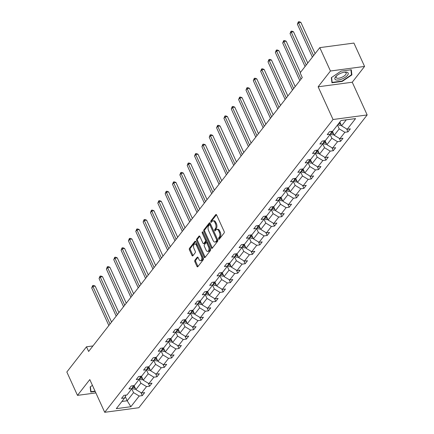 <?xml version="1.0" encoding="UTF-8"?>
<svg xmlns="http://www.w3.org/2000/svg" width="434" height="434" viewBox="0 0 434 434"><rect width="100%" height="100%" fill="white"/><g stroke="black" fill="none" stroke-linecap="round" stroke-linejoin="round"><path stroke-width="0.65" d="M218.584 239.074A0.77 0.429 -97.6 0 0 219.007 239.422A0.77 0.429 -97.6 0 0 219.203 239.302L224.112 233.004A1.101 0.613 -97.6 0 0 224.156 231.49L216.631 214.976A1.101 0.613 -97.6 0 0 216.018 214.483A1.101 0.613 -97.6 0 0 215.747 214.651L210.837 220.949A0.77 0.429 -97.6 0 0 210.805 222.007A0.77 0.429 -97.6 0 0 211.233 222.354A0.77 0.429 -97.6 0 0 211.423 222.235L212.058 221.421A3.515 1.958 -97.6 0 1 212.931 220.868A3.515 1.958 -97.6 0 1 214.873 222.458L215.503 223.835A3.515 1.958 -97.6 0 1 215.362 228.669L214.727 229.483A0.77 0.429 -97.6 0 0 214.694 230.541A0.77 0.429 -97.6 0 0 215.123 230.888A0.77 0.429 -97.6 0 0 215.313 230.769L215.948 229.949A3.515 1.958 -97.6 0 1 216.821 229.402A3.515 1.958 -97.6 0 1 218.763 230.991L219.392 232.369A3.515 1.958 -97.6 0 1 219.251 237.203L218.617 238.016A0.77 0.429 -97.6 0 0 218.584 239.074M194.888 260.226A1.101 0.613 -97.6 0 0 194.844 261.74L196.955 266.373A1.101 0.613 -97.6 0 0 197.562 266.867A1.101 0.613 -97.6 0 0 197.833 266.698L203.291 259.706A1.101 0.613 -97.6 0 0 203.334 258.192L195.805 241.678A1.101 0.613 -97.6 0 0 195.197 241.179A1.101 0.613 -97.6 0 0 194.926 241.353L189.474 248.346A1.101 0.613 -97.6 0 0 189.43 249.854L191.98 255.452A1.101 0.613 -97.6 0 0 192.588 255.952A1.101 0.613 -97.6 0 0 192.859 255.778L195.191 252.783A1.101 0.613 -97.6 0 0 195.235 251.275L193.971 248.498A2.94 1.633 -97.6 0 1 194.817 244A2.94 1.633 -97.6 0 1 196.445 245.329L201.398 256.201A2.94 1.633 -97.6 0 1 200.551 260.698A2.94 1.633 -97.6 0 1 198.929 259.375L198.099 257.557A1.101 0.613 -97.6 0 0 197.492 257.064A1.101 0.613 -97.6 0 0 197.22 257.237L194.888 260.226L195.81 260.107A1.101 0.613 -97.6 0 0 195.767 261.615L197.877 266.248A1.101 0.613 -97.6 0 0 198.007 266.476M89.8 379.582L77.485 395.374L66.836 372.003L86.496 346.793L88.628 351.469L302.265 77.518L300.138 72.847L319.793 47.637L330.448 71.008L318.133 86.795L333.041 119.513L104.713 412.3L89.8 379.582M211.331 247.939A1.101 0.613 -97.6 0 0 211.938 248.438A1.101 0.613 -97.6 0 0 212.21 248.264L217.662 241.271A1.101 0.613 -97.6 0 0 217.705 239.763L210.181 223.244A1.101 0.613 -97.6 0 0 209.573 222.751A1.101 0.613 -97.6 0 0 209.302 222.919L203.844 229.911A1.101 0.613 -97.6 0 0 203.801 231.425L211.331 247.939L212.253 247.814A1.101 0.613 -97.6 0 0 212.383 248.042M210.474 250.489L205.022 257.481A1.101 0.613 -97.6 0 1 204.75 257.655A1.101 0.613 -97.6 0 1 204.143 257.156L196.613 240.642A1.101 0.613 -97.6 0 1 196.662 239.129L198.994 236.139A1.101 0.613 -97.6 0 1 199.266 235.966A1.101 0.613 -97.6 0 1 199.873 236.459L202.928 243.159A1.101 0.613 -97.6 0 0 203.535 243.658A1.101 0.613 -97.6 0 0 203.806 243.485L205.353 241.499A1.101 0.613 -97.6 0 0 205.401 239.991L202.222 233.015A0.77 0.429 -97.6 0 1 202.445 231.837A0.77 0.429 -97.6 0 1 202.868 232.185L210.523 248.975A1.101 0.613 -97.6 0 1 210.474 250.489M77.485 395.374L95.876 392.911M318.133 86.795L352.251 82.227L364.565 66.435L330.448 71.008M364.565 66.435L353.916 43.069L319.793 47.637M125.985 395.092L124.634 397.978L121.547 398.39L123.902 395.374L126.988 394.962L131.979 388.56L128.893 388.972L131.247 385.956L134.334 385.538L139.325 379.142L136.238 379.555L138.592 376.533L141.679 376.121L146.67 369.719L143.583 370.137L145.938 367.115L149.025 366.703L154.016 360.301L150.929 360.714L153.283 357.697L156.37 357.28L161.361 350.884L158.274 351.296L160.629 348.274L163.716 347.862L168.707 341.46L165.62 341.878L167.974 338.856L171.061 338.444L176.052 332.043L172.965 332.455L175.32 329.439L178.407 329.026L183.398 322.625L180.311 323.037L182.665 320.021L185.752 319.603L190.743 313.202L187.656 313.619L190.011 310.598L193.097 310.185L198.094 303.784L195.002 304.196L197.356 301.18L200.448 300.767L205.439 294.366L202.347 294.778L204.702 291.762L207.794 291.344L212.785 284.948L209.693 285.36L212.047 282.339L215.139 281.926L220.13 275.525L217.038 275.943L219.392 272.921L222.485 272.509L227.476 266.107L224.383 266.519L226.738 263.503L229.83 263.085L234.821 256.689L231.729 257.102L234.083 254.08L237.176 253.668L242.167 247.266L239.074 247.684L241.429 244.662L244.521 244.25L249.512 237.848L246.42 238.261L248.774 235.244L251.866 234.832L256.857 228.43L253.765 228.843L256.12 225.826L259.212 225.409L264.203 219.007L261.116 219.425L263.471 216.403L266.557 215.991L271.548 209.589L268.462 210.002L270.816 206.985L273.903 206.573L278.894 200.172L275.807 200.584L278.161 197.568L281.248 197.15L286.239 190.754L283.152 191.166L285.507 188.144L288.594 187.732L293.585 181.331L290.498 181.748L292.852 178.727L295.939 178.314L300.93 171.913L297.843 172.325L300.198 169.309L303.285 168.891L308.276 162.495L305.189 162.907L307.543 159.886L310.63 159.473L315.621 153.072L312.534 153.49L314.889 150.468L317.976 150.055L322.967 143.654L319.88 144.066L322.234 141.05L325.321 140.638L330.312 134.236L327.225 134.648L329.58 131.632L332.666 131.214L341.005 120.527L355.576 118.58L347.238 129.267L350.33 128.849L347.976 131.871L344.884 132.283L339.893 138.685L342.985 138.272L340.63 141.289L337.538 141.701L332.547 148.102L335.639 147.69L333.285 150.707L330.193 151.124L325.202 157.52L328.294 157.108L325.939 160.13L322.847 160.542L317.856 166.944L320.948 166.531L318.594 169.548L315.502 169.96L310.511 176.361L313.598 175.949L311.243 178.965L308.156 179.383L303.165 185.779L306.252 185.367L303.898 188.389L300.811 188.801L295.82 195.202L298.907 194.785L296.552 197.806L293.465 198.219L288.474 204.62L291.561 204.208L289.207 207.224L286.12 207.636L281.129 214.038L284.216 213.626L281.861 216.647L278.774 217.06L273.783 223.461L276.87 223.043L274.516 226.065L271.429 226.477L266.438 232.879L269.525 232.467L267.17 235.483L264.084 235.895L259.093 242.297L262.179 241.884L259.825 244.901L256.738 245.318L251.747 251.715L254.834 251.302L252.479 254.324L249.393 254.736L244.402 261.138L247.488 260.726L245.134 263.742L242.047 264.154L237.051 270.556L240.143 270.143L237.789 273.16L234.696 273.577L229.705 279.973L232.798 279.561L230.443 282.583L227.351 282.995L222.36 289.397L225.452 288.979L223.098 292.001L220.005 292.413L215.014 298.814L218.107 298.402L215.752 301.418L212.66 301.831L207.669 308.232L210.761 307.82L208.407 310.842L205.315 311.254L200.324 317.655L203.416 317.238L201.061 320.259L197.969 320.672L192.978 327.073L196.07 326.661L193.716 329.677L190.624 330.09L185.633 336.491L188.725 336.079L186.37 339.095L183.278 339.513L178.287 345.909L181.374 345.497L179.025 348.518L175.933 348.931L170.942 355.332L174.029 354.92L171.674 357.936L168.587 358.348L163.596 364.75L166.683 364.338L164.329 367.354L161.242 367.772L156.251 374.168L159.338 373.755L156.983 376.777L153.896 377.189L148.905 383.591L151.992 383.173L149.638 386.195L146.551 386.607L141.56 393.009L144.647 392.596L142.292 395.613L139.206 396.025L130.867 406.718L116.301 408.665L124.634 397.978M333.041 119.513L367.164 114.945L138.831 407.732L104.713 412.3M139.146 379.376L140.887 383.2L135.896 389.602L134.063 385.576M135.896 389.602L141.56 393.009M140.887 383.2L146.551 386.607M133.33 385.674L131.979 388.56M146.491 369.952L148.233 373.782L143.242 380.184L141.408 376.159M143.242 380.184L148.905 383.591M148.233 373.782L153.896 377.189M140.676 376.256L139.325 379.142M153.837 360.535L155.578 364.365L150.587 370.761L148.754 366.735M150.587 370.761L156.251 374.168M155.578 364.365L161.242 367.772M148.021 366.833L146.67 369.719M161.182 351.117L162.924 354.941L157.933 361.343L156.099 357.318M157.933 361.343L163.596 364.75M162.924 354.941L168.587 358.348M155.372 357.415L154.016 360.301M168.528 341.694L170.269 345.524L165.278 351.925L163.444 347.9M165.278 351.925L170.942 355.332M170.269 345.524L175.933 348.931M162.717 347.997L161.361 350.884M175.873 332.276L177.614 336.106L172.623 342.502L170.79 338.482M172.623 342.502L178.287 345.909M177.614 336.106L183.278 339.513M170.063 338.58L168.707 341.46M183.219 322.858L184.96 326.683L179.969 333.084L178.135 329.059M179.969 333.084L185.633 336.491M184.96 326.683L190.624 330.09M177.408 329.156L176.052 332.043M190.564 313.435L192.305 317.265L187.314 323.666L185.481 319.641M187.314 323.666L192.978 327.073M192.305 317.265L197.969 320.672M184.754 319.739L183.398 322.625M197.909 304.017L199.656 307.847L194.66 314.249L192.826 310.223M194.66 314.249L200.324 317.655M199.656 307.847L205.315 311.254M192.099 310.321L190.743 313.202M205.255 294.599L207.002 298.424L202.011 304.825L200.172 300.8M202.011 304.825L207.669 308.232M207.002 298.424L212.66 301.831M199.445 300.898L198.094 303.784M212.6 285.181L214.347 289.006L209.356 295.408L207.517 291.382M209.356 295.408L215.014 298.814M214.347 289.006L220.005 292.413M206.79 291.48L205.439 294.366M219.946 275.758L221.693 279.588L216.702 285.99L214.868 281.964M216.702 285.99L222.36 289.397M221.693 279.588L227.351 282.995M214.136 282.062L212.785 284.948M227.291 266.34L229.038 270.17L224.047 276.567L222.213 272.541M224.047 276.567L229.705 279.973M229.038 270.17L234.696 273.577M221.481 272.639L220.13 275.525M234.637 256.923L236.384 260.747L231.393 267.149L229.559 263.123M231.393 267.149L237.051 270.556M236.384 260.747L242.047 264.154M228.827 263.221L227.476 266.107M241.982 247.499L243.729 251.329L238.738 257.731L236.904 253.706M238.738 257.731L244.402 261.138M243.729 251.329L249.393 254.736M236.172 253.803L234.821 256.689M249.328 238.082L251.074 241.912L246.083 248.308L244.25 244.288M246.083 248.308L251.747 251.715M251.074 241.912L256.738 245.318M243.517 244.385L242.167 247.266M256.673 228.664L258.42 232.488L253.429 238.89L251.595 234.865M253.429 238.89L259.093 242.297M258.42 232.488L264.084 235.895M250.863 234.962L249.512 237.848M264.018 219.241L265.765 223.071L260.774 229.472L258.941 225.447M260.774 229.472L266.438 232.879M265.765 223.071L271.429 226.477M258.208 225.544L256.857 228.43M271.369 209.823L273.111 213.653L268.12 220.054L266.286 216.029M268.12 220.054L273.783 223.461M273.111 213.653L278.774 217.06M265.554 216.127L264.203 219.007M278.715 200.405L280.456 204.23L275.465 210.631L273.632 206.606M275.465 210.631L281.129 214.038M280.456 204.23L286.12 207.636M272.899 206.703L271.548 209.589M286.06 190.987L287.802 194.812L282.811 201.213L280.977 197.188M282.811 201.213L288.474 204.62M287.802 194.812L293.465 198.219M280.245 197.286L278.894 200.172M293.406 181.564L295.147 185.394L290.156 191.795L288.322 187.77M290.156 191.795L295.82 195.202M295.147 185.394L300.811 188.801M287.59 187.868L286.239 190.754M300.751 172.146L302.493 175.976L297.502 182.372L295.668 178.347M297.502 182.372L303.165 185.779M302.493 175.976L308.156 179.383M294.941 178.445L293.585 181.331M308.097 162.728L309.838 166.553L304.847 172.954L303.013 168.929M304.847 172.954L310.511 176.361M309.838 166.553L315.502 169.96M302.286 169.027L300.93 171.913M315.442 153.305L317.183 157.135L312.192 163.537L310.359 159.511M312.192 163.537L317.856 166.944M317.183 157.135L322.847 160.542M309.632 159.609L308.276 162.495M322.787 143.887L324.529 147.717L319.538 154.113L317.704 150.093M319.538 154.113L325.202 157.52M324.529 147.717L330.193 151.124M316.977 150.191L315.621 153.072M330.133 134.469L331.874 138.294L326.883 144.696L325.05 140.67M326.883 144.696L332.547 148.102M331.874 138.294L337.538 141.701M324.323 140.768L322.967 143.654M337.478 125.046L339.225 128.876L334.229 135.278L332.395 131.252M334.229 135.278L339.893 138.685M339.225 128.876L344.884 132.283M331.668 131.35L330.312 134.236M346.283 119.822L341.58 125.855L339.833 122.03M341.58 125.855L347.238 129.267M352.251 82.227L367.164 114.945M92.947 345.931L86.496 346.793M121.905 401.477L127.184 400.772L133.542 392.618L131.8 388.793M125.28 396.595L127.184 400.772L130.867 406.718M133.542 392.618L139.206 396.025M346.614 128.887L347.976 131.871M339.269 138.31L340.63 141.289M331.923 147.728L333.285 150.707M324.578 157.146L325.939 160.13M317.232 166.569L318.594 169.548M309.887 175.987L311.243 178.965M302.541 185.405L303.898 188.389M295.196 194.828L296.552 197.806M287.851 204.246L289.207 207.224M280.505 213.664L281.861 216.647M273.16 223.081L274.516 226.065M265.814 232.505L267.17 235.483M258.469 241.922L259.825 244.901M251.123 251.34L252.479 254.324M243.778 260.763L245.134 263.742M236.432 270.181L237.789 273.16M229.087 279.599L230.443 282.583M221.736 289.022L223.098 292.001M214.391 298.44L215.752 301.418M207.045 307.858L208.407 310.842M199.7 317.276L201.061 320.259M192.354 326.699L193.716 329.677M185.009 336.117L186.37 339.095M177.663 345.535L179.025 348.518M170.318 354.958L171.674 357.936M162.972 364.376L164.329 367.354M155.627 373.793L156.983 376.777M148.282 383.217L149.638 386.195M140.936 392.634L142.292 395.613M342.214 81.408L351.893 74.892L351.301 69.755L341.026 71.133L331.343 77.648L331.939 82.785L342.214 81.408L342.057 81.066M92.442 385.381L90.158 386.916L90.755 392.054L95.214 391.457M219.495 238.922A0.77 0.429 -97.6 0 1 219.539 237.892L220.174 237.078A3.515 1.958 -97.6 0 0 220.315 232.244L219.392 232.369M216.821 229.402L217.738 229.277A3.515 1.958 -97.6 0 1 219.685 230.866L220.315 232.244M212.931 220.868L213.853 220.749A3.515 1.958 -97.6 0 1 215.796 222.333L216.425 223.711A3.515 1.958 -97.6 0 1 216.284 228.544L215.649 229.358A0.77 0.429 -97.6 0 0 215.606 230.389M216.495 214.749L211.759 220.825A0.77 0.429 -97.6 0 0 211.716 221.855M210.051 223.016L204.767 229.792A1.101 0.613 -97.6 0 0 204.723 231.3L212.253 247.814M216.571 240.637A0.77 0.429 -97.6 0 0 216.599 239.579L209.996 225.083A0.77 0.429 -97.6 0 0 209.568 224.736A0.77 0.429 -97.6 0 0 209.378 224.855L208.705 225.718A3.515 1.958 -97.6 0 0 208.564 230.546L213.083 240.458A3.515 1.958 -97.6 0 0 215.031 242.047A3.515 1.958 -97.6 0 0 215.899 241.499L216.571 240.637L217.494 240.517A0.77 0.429 -97.6 0 0 217.521 239.459L216.599 239.579M209.568 224.736L210.49 224.611A0.77 0.429 -97.6 0 1 210.919 224.958L217.521 239.459M215.031 242.047L215.953 241.922A3.515 1.958 -97.6 0 0 216.821 241.375L215.899 241.499M217.494 240.517L216.821 241.375M199.743 236.237L197.584 239.004A1.101 0.613 -97.6 0 0 197.535 240.517L205.065 257.031A1.101 0.613 -97.6 0 0 205.195 257.259M203.535 243.658L204.457 243.534A1.101 0.613 -97.6 0 0 204.729 243.36L206.275 241.375A1.101 0.613 -97.6 0 0 206.324 239.866L203.145 232.89L202.222 233.015M203.052 232.586A0.77 0.429 -97.6 0 0 203.145 232.89M206.096 250.109A2.94 1.633 -97.6 0 0 207.718 251.438A2.94 1.633 -97.6 0 0 208.564 246.941L206.823 243.111A1.101 0.613 -97.6 0 0 206.215 242.611A1.101 0.613 -97.6 0 0 205.938 242.785L204.392 244.771A1.101 0.613 -97.6 0 0 204.349 246.279L206.096 250.109M207.718 251.438L208.64 251.313A2.94 1.633 -97.6 0 0 209.486 246.816L208.564 246.941M206.215 242.611L207.137 242.487A1.101 0.613 -97.6 0 1 207.745 242.986L209.486 246.816M197.969 257.335L195.81 260.107M200.551 260.698L201.474 260.579A2.94 1.633 -97.6 0 0 202.32 256.076L201.398 256.201M194.817 244L195.739 243.875A2.94 1.633 -97.6 0 1 197.367 245.205L202.32 256.076M195.674 241.45L190.396 248.221A1.101 0.613 -97.6 0 0 190.352 249.734L192.902 255.328A1.101 0.613 -97.6 0 0 193.032 255.555M351.377 73.753L351.893 74.892M341.254 125.155L340.576 125.404A2.967 2.165 -142.1 0 1 338.07 124.553L337.945 124.45M315.117 53.637L300.87 22.367L298.565 22.676L297.388 24.19L312.399 57.125M340.375 123.218A2.967 2.165 -142.1 0 1 339.529 122.681L339.404 122.578M338.84 123.305L338.965 123.402A2.967 2.165 37.9 0 0 340.723 124.233L340.842 124.243M313.576 55.617L298.565 22.676L298.348 21.825L299.27 21.7L300.87 22.367M297.388 24.19L298.348 21.825M333.909 134.573L333.231 134.822A2.967 2.165 -142.1 0 1 330.724 133.97L330.518 133.802M307.771 63.055L293.525 31.79L291.219 32.1L290.042 33.608L305.053 66.543M333.03 132.636A2.967 2.165 -142.1 0 1 332.184 132.099L331.56 131.583M331.153 132.441L331.619 132.826A2.967 2.165 37.9 0 0 333.377 133.65L333.496 133.661M306.23 65.035L291.219 32.1L291.002 31.243L291.925 31.118L293.525 31.79M290.042 33.608L291.002 31.243M326.563 143.99L325.885 144.24A2.967 2.165 -142.1 0 1 323.379 143.388L323.173 143.22M300.426 72.473L286.18 41.208L283.874 41.518L282.697 43.026L299.834 80.637M325.684 142.059A2.967 2.165 -142.1 0 1 324.838 141.517L324.214 141.001M323.807 141.858L324.274 142.243A2.967 2.165 37.9 0 0 326.032 143.074L326.151 143.079M301.012 79.129L283.874 41.518L283.657 40.66L284.579 40.541L286.18 41.208M282.697 43.026L283.657 40.66M347.184 72.283A7.28 2.897 155.5 0 0 345.008 72.109A7.28 2.897 155.5 0 0 336.258 76.096A7.28 2.897 155.5 0 0 335.889 79.883A7.28 2.897 155.5 0 0 345.193 77.35A7.28 2.897 155.5 0 0 347.184 72.283M336.773 75.641A5.512 2.192 155.5 0 0 336.133 77.518A5.512 2.192 155.5 0 0 336.871 78.109A5.512 2.192 155.5 0 0 343.023 76.737A5.512 2.192 155.5 0 0 346.158 72.945A5.512 2.192 155.5 0 0 345.421 72.353A5.512 2.192 155.5 0 0 344.325 72.196M350.922 69.803L351.491 74.751L342.111 81.06L332.151 82.395L331.587 77.485M331.804 81.63L332.151 82.395M93.625 387.969A7.28 2.897 155.5 0 0 93.961 388.712M95.057 391.121L90.966 391.663L90.402 386.754M90.619 390.898L90.966 391.663M319.218 153.408L318.54 153.658A2.967 2.165 -142.1 0 1 316.033 152.811L315.827 152.638M295.212 86.567L278.834 50.626L276.529 50.935L275.351 52.449L292.489 90.055M318.339 151.477A2.967 2.165 -142.1 0 1 317.493 150.94L316.869 150.419M316.462 151.282L316.923 151.661A2.967 2.165 37.9 0 0 318.686 152.491L318.806 152.502M293.666 88.547L276.529 50.935L276.312 50.084L277.234 49.959L278.834 50.626M275.351 52.449L276.312 50.084M311.872 162.831L311.194 163.081A2.967 2.165 -142.1 0 1 308.683 162.229L308.482 162.061M287.867 95.985L271.489 60.049L269.183 60.359L268.006 61.867L285.143 99.473M310.994 160.895A2.967 2.165 -142.1 0 1 310.147 160.358L309.523 159.842M309.116 160.699L309.578 161.085A2.967 2.165 37.9 0 0 311.341 161.909L311.46 161.92M286.321 97.965L269.183 60.359L268.966 59.501L269.888 59.377L271.489 60.049M268.006 61.867L268.966 59.501M304.527 172.249L303.843 172.499A2.967 2.165 -142.1 0 1 301.337 171.647L301.136 171.479M280.521 105.408L264.143 69.467L261.838 69.776L260.66 71.284L277.798 108.896M303.648 170.318A2.967 2.165 -142.1 0 1 302.802 169.775L302.173 169.26M301.771 170.117L302.232 170.502A2.967 2.165 37.9 0 0 303.995 171.327L304.115 171.338M278.975 107.388L261.838 69.776L261.621 68.919L262.543 68.8L264.143 69.467M260.66 71.284L261.621 68.919M297.181 181.667L296.498 181.917A2.967 2.165 -142.1 0 1 293.992 181.07L293.791 180.897M273.176 114.826L256.798 78.885L254.492 79.194L253.315 80.702L270.453 118.314M296.303 179.736A2.967 2.165 -142.1 0 1 295.451 179.199L294.827 178.678M294.426 179.54L294.887 179.92A2.967 2.165 37.9 0 0 296.65 180.75L296.769 180.761M271.63 116.806L254.492 79.194L254.275 78.342L255.197 78.218L256.798 78.885M253.315 80.702L254.275 78.342M289.836 191.09L289.152 191.34A2.967 2.165 -142.1 0 1 286.646 190.488L286.445 190.32M265.83 124.243L249.452 88.308L247.147 88.612L245.969 90.126L263.107 127.732M288.952 189.153A2.967 2.165 -142.1 0 1 288.105 188.616L287.482 188.101M287.08 188.958L287.541 189.338A2.967 2.165 37.9 0 0 289.304 190.168L289.418 190.179M264.284 126.223L247.147 88.612L246.93 87.76L247.852 87.635L249.452 88.308M245.969 90.126L246.93 87.76M282.491 200.508L281.807 200.758A2.967 2.165 -142.1 0 1 279.301 199.906L279.1 199.738M258.48 133.667L242.101 97.726L239.796 98.035L238.619 99.543L255.762 137.155M281.606 198.577A2.967 2.165 -142.1 0 1 280.76 198.034L280.136 197.519M279.735 198.376L280.196 198.761A2.967 2.165 37.9 0 0 281.959 199.586L282.073 199.597M256.939 135.641L239.796 98.035L239.584 97.178L240.507 97.053L242.101 97.726M238.619 99.543L239.584 97.178M275.145 209.926L274.462 210.175A2.967 2.165 -142.1 0 1 271.955 209.329L271.749 209.155M251.134 143.084L234.756 107.144L232.45 107.453L231.273 108.961L248.416 146.573M274.261 207.994A2.967 2.165 -142.1 0 1 273.415 207.452L272.791 206.937M272.389 207.799L272.85 208.179A2.967 2.165 37.9 0 0 274.613 209.009L274.727 209.02M249.593 145.064L232.45 107.453L232.239 106.596L233.161 106.476L234.756 107.144M231.273 108.961L232.239 106.596M267.8 219.349L267.116 219.599A2.967 2.165 -142.1 0 1 264.61 218.747L264.404 218.579M243.789 152.502L227.411 116.562L225.105 116.871L223.928 118.384L241.071 155.99M266.915 217.412A2.967 2.165 -142.1 0 1 266.069 216.875L265.445 216.36M265.044 217.217L265.505 217.597A2.967 2.165 37.9 0 0 267.268 218.427L267.382 218.438M242.248 154.482L225.105 116.871L224.893 116.019L225.816 115.894L227.411 116.562M223.928 118.384L224.893 116.019M260.454 228.767L259.771 229.016A2.967 2.165 -142.1 0 1 257.264 228.165L257.058 227.996M236.443 161.92L220.065 125.985L217.759 126.294L216.582 127.802L233.725 165.414M259.57 226.83A2.967 2.165 -142.1 0 1 258.724 226.293L258.1 225.778M257.698 226.635L258.159 227.02A2.967 2.165 37.9 0 0 259.923 227.845L260.037 227.855M234.903 163.9L217.759 126.294L217.548 125.437L218.47 125.312L220.065 125.985M216.582 127.802L217.548 125.437M253.109 238.185L252.425 238.434A2.967 2.165 -142.1 0 1 249.919 237.582L249.713 237.414M229.098 171.343L212.72 135.403L210.414 135.712L209.237 137.22L226.38 174.831M252.225 236.253A2.967 2.165 -142.1 0 1 251.378 235.711L250.754 235.195M250.353 236.053L250.814 236.438A2.967 2.165 37.9 0 0 252.577 237.268L252.691 237.273M227.557 173.323L210.414 135.712L210.202 134.855L211.125 134.735L212.72 135.403M209.237 137.22L210.202 134.855M245.763 247.602L245.08 247.852A2.967 2.165 -142.1 0 1 242.573 247.006L242.367 246.832M221.752 180.761L205.374 144.82L203.069 145.13L201.891 146.643L219.034 184.249M244.879 245.671A2.967 2.165 -142.1 0 1 244.033 245.134L243.409 244.613M243.007 245.476L243.469 245.856A2.967 2.165 37.9 0 0 245.232 246.686L245.346 246.696M220.212 182.741L203.069 145.13L202.857 144.278L203.779 144.153L205.374 144.82M201.891 146.643L202.857 144.278M238.418 257.026L237.734 257.275A2.967 2.165 -142.1 0 1 235.228 256.423L235.022 256.255M214.407 190.179L198.029 154.244L195.723 154.553L194.546 156.061L211.689 193.667M237.534 255.089A2.967 2.165 -142.1 0 1 236.687 254.552L236.063 254.036M235.662 254.894L236.123 255.279A2.967 2.165 37.9 0 0 237.886 256.103L238 256.114M212.866 192.159L195.723 154.553L195.506 153.696L196.428 153.571L198.029 154.244M194.546 156.061L195.506 153.696M231.067 266.443L230.389 266.693A2.967 2.165 -142.1 0 1 227.883 265.841L227.676 265.673M207.061 199.602L190.683 163.661L188.378 163.971L187.2 165.479L204.343 203.09M230.188 264.512A2.967 2.165 -142.1 0 1 229.342 263.97L228.718 263.454M228.317 264.311L228.778 264.697A2.967 2.165 37.9 0 0 230.541 265.521L230.655 265.532M205.521 201.582L188.378 163.971L188.161 163.113L189.083 162.994L190.683 163.661M187.2 165.479L188.161 163.113M223.722 275.861L223.043 276.111A2.967 2.165 -142.1 0 1 220.537 275.264L220.331 275.091M199.716 209.02L183.338 173.079L181.032 173.388L179.855 174.897L196.993 212.508M222.843 273.93A2.967 2.165 -142.1 0 1 221.996 273.393L221.373 272.872M220.971 273.735L221.432 274.114A2.967 2.165 37.9 0 0 223.195 274.944L223.309 274.955M198.17 211L181.032 173.388L180.815 172.537L181.737 172.412L183.338 173.079M179.855 174.897L180.815 172.537M216.376 285.284L215.698 285.534A2.967 2.165 -142.1 0 1 213.192 284.682L212.986 284.514M192.37 218.438L175.992 182.502L173.687 182.806L172.51 184.32L189.647 221.926M215.497 283.348A2.967 2.165 -142.1 0 1 214.651 282.811L214.027 282.295M213.626 283.152L214.087 283.532A2.967 2.165 37.9 0 0 215.85 284.362L215.964 284.373M190.824 220.418L173.687 182.806L173.47 181.954L174.392 181.83L175.992 182.502M172.51 184.32L173.47 181.954M209.031 294.702L208.353 294.952A2.967 2.165 -142.1 0 1 205.846 294.1L205.64 293.932M185.025 227.861L168.647 191.92L166.341 192.229L165.164 193.738L182.302 231.349M208.152 292.771A2.967 2.165 -142.1 0 1 207.306 292.228L206.682 291.713M206.28 292.57L206.741 292.955A2.967 2.165 37.9 0 0 208.504 293.78L208.618 293.791M183.479 229.836L166.341 192.229L166.124 191.372L167.047 191.248L168.647 191.92M165.164 193.738L166.124 191.372M201.685 304.12L201.007 304.37A2.967 2.165 -142.1 0 1 198.501 303.523L198.295 303.35M177.68 237.279L161.302 201.338L158.996 201.647L157.819 203.155L174.956 240.767M200.806 302.189A2.967 2.165 -142.1 0 1 199.96 301.646L199.336 301.131M198.935 301.993L199.396 302.373A2.967 2.165 37.9 0 0 201.154 303.203L201.273 303.214M176.133 239.259L158.996 201.647L158.779 200.79L159.701 200.671L161.302 201.338M157.819 203.155L158.779 200.79M194.34 313.543L193.662 313.793A2.967 2.165 -142.1 0 1 191.155 312.941L190.949 312.773M170.334 246.696L153.956 210.756L151.65 211.065L150.473 212.579L167.611 250.185M193.461 311.607A2.967 2.165 -142.1 0 1 192.615 311.07L191.991 310.554M191.584 311.411L192.05 311.791A2.967 2.165 37.9 0 0 193.808 312.621L193.927 312.632M168.788 248.677L151.65 211.065L151.433 210.213L152.356 210.089L153.956 210.756M150.473 212.579L151.433 210.213M186.994 322.961L186.316 323.211A2.967 2.165 -142.1 0 1 183.81 322.359L183.604 322.191M162.989 256.114L146.611 220.179L144.305 220.488L143.128 221.996L160.265 259.608M186.115 321.024A2.967 2.165 -142.1 0 1 185.269 320.487L184.645 319.972M184.238 320.829L184.7 321.214A2.967 2.165 37.9 0 0 186.463 322.039L186.582 322.05M161.443 258.094L144.305 220.488L144.088 219.631L145.01 219.506L146.611 220.179M143.128 221.996L144.088 219.631M179.649 332.379L178.971 332.628A2.967 2.165 -142.1 0 1 176.464 331.777L176.258 331.609M155.643 265.537L139.265 229.597L136.96 229.906L135.782 231.414L152.92 269.026M178.77 330.448A2.967 2.165 -142.1 0 1 177.924 329.905L177.3 329.39M176.893 330.247L177.354 330.632A2.967 2.165 37.9 0 0 179.117 331.462L179.237 331.467M154.097 267.518L136.96 229.906L136.743 229.049L137.665 228.93L139.265 229.597M135.782 231.414L136.743 229.049M172.303 341.797L171.625 342.046A2.967 2.165 -142.1 0 1 169.114 341.2L168.913 341.026M148.298 274.955L131.92 239.015L129.614 239.324L128.437 240.837L145.574 278.444M171.425 339.865A2.967 2.165 -142.1 0 1 170.578 339.328L169.954 338.808M169.548 339.67L170.009 340.05A2.967 2.165 37.9 0 0 171.772 340.88L171.891 340.891M146.752 276.935L129.614 239.324L129.397 238.472L130.319 238.347L131.92 239.015M128.437 240.837L129.397 238.472M164.958 351.22L164.274 351.469A2.967 2.165 -142.1 0 1 161.768 350.618L161.567 350.45M140.952 284.373L124.574 248.438L122.269 248.747L121.091 250.255L138.229 287.861M164.079 349.283A2.967 2.165 -142.1 0 1 163.227 348.746L162.604 348.231M162.202 349.088L162.663 349.473A2.967 2.165 37.9 0 0 164.426 350.298L164.546 350.309M139.406 286.353L122.269 248.747L122.052 247.89L122.974 247.765L124.574 248.438M121.091 250.255L122.052 247.89M157.613 360.638L156.929 360.887A2.967 2.165 -142.1 0 1 154.423 360.036L154.222 359.867M133.607 293.796L117.229 257.856L114.923 258.165L113.746 259.673L130.884 297.285M156.734 358.706A2.967 2.165 -142.1 0 1 155.882 358.164L155.258 357.649M154.857 358.506L155.318 358.891A2.967 2.165 37.9 0 0 157.081 359.715L157.2 359.726M132.061 295.776L114.923 258.165L114.706 257.308L115.628 257.188L117.229 257.856M113.746 259.673L114.706 257.308M150.267 370.056L149.584 370.305A2.967 2.165 -142.1 0 1 147.077 369.459L146.876 369.285M126.261 303.214L109.883 267.273L107.578 267.583L106.401 269.091L123.538 306.702M149.383 368.124A2.967 2.165 -142.1 0 1 148.536 367.587L147.913 367.066M147.511 367.929L147.972 368.309A2.967 2.165 37.9 0 0 149.735 369.139L149.849 369.15M124.715 305.194L107.578 267.583L107.361 266.731L108.283 266.606L109.883 267.273M106.401 269.091L107.361 266.731M142.922 379.479L142.238 379.728A2.967 2.165 -142.1 0 1 139.732 378.877L139.531 378.708M118.911 312.632L102.532 276.697L100.227 277L99.05 278.514L116.193 316.12M142.037 377.542A2.967 2.165 -142.1 0 1 141.191 377.005L140.567 376.49M140.166 377.347L140.627 377.726A2.967 2.165 37.9 0 0 142.39 378.556L142.504 378.567M117.37 314.612L100.227 277L100.015 276.149L100.938 276.024L102.532 276.697M99.05 278.514L100.015 276.149M135.576 388.897L134.893 389.146A2.967 2.165 -142.1 0 1 132.386 388.294L132.18 388.126M111.565 322.055L95.187 286.114L92.881 286.424L91.704 287.932L108.847 325.543M134.692 386.965A2.967 2.165 -142.1 0 1 133.846 386.423L133.222 385.907M132.82 386.765L133.281 387.15A2.967 2.165 37.9 0 0 135.045 387.974L135.158 387.985M110.024 324.03L92.881 286.424L92.67 285.567L93.592 285.442L95.187 286.114M91.704 287.932L92.67 285.567M220.174 237.078L219.251 237.203M219.685 230.866L218.763 230.991M215.649 229.358L214.727 229.483M216.284 228.544L215.362 228.669M216.425 223.711L215.503 223.835M215.796 222.333L214.873 222.458M211.759 220.825L210.837 220.949M216.327 214.575L215.747 214.651M219.539 237.892L218.617 238.016M204.723 231.3L203.801 231.425M204.767 229.792L203.844 229.911M209.882 222.843L209.302 222.919M210.919 224.958L209.996 225.083M205.065 257.031L204.143 257.156M197.535 240.517L196.613 240.642M197.584 239.004L196.662 239.129M199.575 236.058L198.994 236.139M204.729 243.36L203.806 243.485M206.275 241.375L205.353 241.499M206.324 239.866L205.401 239.991M207.745 242.986L206.823 243.111M197.801 257.156L197.22 257.237M197.367 245.205L196.445 245.329M192.902 255.328L191.98 255.452M190.352 249.734L189.43 249.854M190.396 248.221L189.474 248.346M195.506 241.277L194.926 241.353M197.877 266.248L196.955 266.373M195.767 261.615L194.844 261.74M340.63 125.383L341.091 124.791M339.529 122.681L339.909 122.193M338.07 124.553L338.965 123.402M340.229 123.147L340.723 124.233M333.285 134.8L333.746 134.214M332.184 132.099L332.563 131.611M330.724 133.97L331.619 132.826M332.883 132.565L333.377 133.65M325.939 144.218L326.401 143.632M324.838 141.517L325.218 141.034M323.379 143.388L324.274 142.243M325.538 141.989L326.032 143.074M318.594 153.641L319.055 153.05M317.493 150.94L317.872 150.452M316.033 152.811L316.923 151.661M318.193 151.406L318.686 152.491M311.249 163.059L311.71 162.468M310.147 160.358L310.522 159.869M308.683 162.229L309.578 161.085M310.847 160.824L311.341 161.909M303.903 172.477L304.364 171.891M302.802 169.775L303.176 169.293M301.337 171.647L302.232 170.502M303.502 170.247L303.995 171.327M296.558 181.9L297.019 181.309M295.451 179.199L295.831 178.71M293.992 181.07L294.887 179.92M296.156 179.665L296.65 180.75M289.212 191.318L289.673 190.727M288.105 188.616L288.485 188.128M286.646 190.488L287.541 189.338M288.811 189.083L289.304 190.168M281.867 200.736L282.328 200.15M280.76 198.034L281.14 197.546M279.301 199.906L280.196 198.761M281.465 198.501L281.959 199.586M274.521 210.154L274.982 209.568M273.415 207.452L273.794 206.969M271.955 209.329L272.85 208.179M274.12 207.924L274.613 209.009M267.176 219.577L267.637 218.986M266.069 216.875L266.449 216.387M264.61 218.747L265.505 217.597M266.774 217.342L267.268 218.427M259.83 228.995L260.286 228.409M258.724 226.293L259.103 225.805M257.264 228.165L258.159 227.02M259.429 226.76L259.923 227.845M252.485 238.412L252.941 237.827M251.378 235.711L251.758 235.228M249.919 237.582L250.814 236.438M252.083 236.183L252.577 237.268M245.139 247.836L245.595 247.244M244.033 245.134L244.413 244.646M242.573 247.006L243.469 245.856M244.738 245.601L245.232 246.686M237.794 257.253L238.25 256.662M236.687 254.552L237.067 254.064M235.228 256.423L236.123 255.279M237.393 255.018L237.886 256.103M230.449 266.671L230.904 266.085M229.342 263.97L229.722 263.487M227.883 265.841L228.778 264.697M230.047 264.442L230.541 265.521M223.103 276.095L223.559 275.503M221.996 273.393L222.376 272.905M220.537 275.264L221.432 274.114M222.702 273.859L223.195 274.944M215.758 285.512L216.213 284.921M214.651 282.811L215.031 282.322M213.192 284.682L214.087 283.532M215.351 283.277L215.85 284.362M208.407 294.93L208.868 294.344M207.306 292.228L207.685 291.74M205.846 294.1L206.741 292.955M208.005 292.695L208.504 293.78M201.061 304.348L201.522 303.762M199.96 301.646L200.34 301.163M198.501 303.523L199.396 302.373M200.66 302.118L201.154 303.203M193.716 313.771L194.177 313.18M192.615 311.07L192.994 310.581M191.155 312.941L192.05 311.791M193.314 311.536L193.808 312.621M186.37 323.189L186.832 322.603M185.269 320.487L185.649 319.999M183.81 322.359L184.7 321.214M185.969 320.954L186.463 322.039M179.025 332.607L179.486 332.021M177.924 329.905L178.303 329.422M176.464 331.777L177.354 330.632M178.624 330.377L179.117 331.462M171.68 342.03L172.141 341.439M170.578 339.328L170.953 338.84M169.114 341.2L170.009 340.05M171.278 339.795L171.772 340.88M164.334 351.448L164.795 350.856M163.227 348.746L163.607 348.258M161.768 350.618L162.663 349.473M163.933 349.213L164.426 350.298M156.989 360.866L157.45 360.28M155.882 358.164L156.262 357.681M154.423 360.036L155.318 358.891M156.587 358.636L157.081 359.715M149.643 370.289L150.104 369.697M148.536 367.587L148.916 367.099M147.077 369.459L147.972 368.309M149.242 368.054L149.735 369.139M142.298 379.707L142.759 379.115M141.191 377.005L141.571 376.517M139.732 378.877L140.627 377.726M141.896 377.471L142.39 378.556M134.952 389.124L135.413 388.538M133.846 386.423L134.225 385.94M132.386 388.294L133.281 387.15M134.551 386.889L135.045 387.974"/></g></svg>
